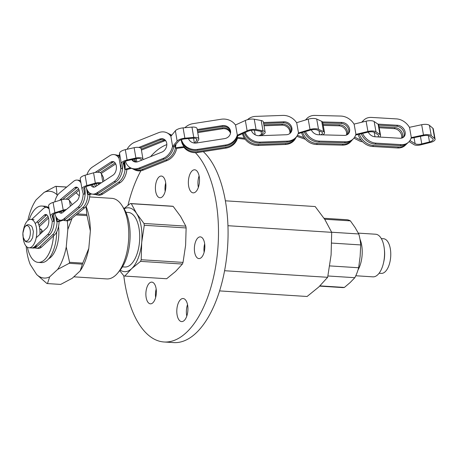 <?xml version="1.0" encoding="UTF-8"?>
<svg xmlns="http://www.w3.org/2000/svg" width="458" height="458" viewBox="0 0 458 458"><rect width="100%" height="100%" fill="white"/><g stroke="black" fill="none" stroke-linecap="round" stroke-linejoin="round"><path stroke-width="0.69" d="M219.605 290.904L307.095 296.486L318.797 286.983L327.653 277.302L331.1 254.906L331.695 232.332L324.859 219.525L315.178 206.541L225.353 200.81M194.461 246.816A10.877 5.204 93.7 0 1 200.301 236.878A10.877 5.204 93.7 0 1 204.806 248.064A10.877 5.204 93.7 0 1 198.915 258.587A10.877 5.204 93.7 0 1 194.461 246.816M198.159 187.917A11.559 5.536 93.7 0 1 193.196 192.858A11.559 5.536 93.7 0 1 188.41 180.967A11.559 5.536 93.7 0 1 194.667 169.786A11.559 5.536 93.7 0 1 199.138 176.135A11.559 5.536 93.7 0 1 198.159 187.917M177.109 314.967A11.559 5.536 93.7 0 1 183.103 298.524A11.559 5.536 93.7 0 1 187.889 310.41A11.559 5.536 93.7 0 1 181.626 321.596A11.559 5.536 93.7 0 1 177.109 314.967M123.803 275.842A99.649 47.701 -86.3 0 0 125.131 284.824A99.649 47.701 -86.3 0 0 164.113 341.989A99.649 47.701 -86.3 0 0 215.747 265.932A99.649 47.701 -86.3 0 0 195.4 152.697M166.821 144.608A99.649 47.701 -86.3 0 0 150.579 156.63M140.898 170.754A99.649 47.701 -86.3 0 0 127.977 205.321M162.384 196.734A10.877 5.204 93.7 0 1 159.956 197.759A10.877 5.204 93.7 0 1 155.451 186.572A10.877 5.204 93.7 0 1 161.342 176.049A10.877 5.204 93.7 0 1 165.865 184.7A10.877 5.204 93.7 0 1 162.384 196.734M154.535 284.063A10.877 5.204 93.7 0 1 155.897 296.383A10.877 5.204 93.7 0 1 150.424 303.831A10.877 5.204 93.7 0 1 145.919 292.645A10.877 5.204 93.7 0 1 151.81 282.122A10.877 5.204 93.7 0 1 154.535 284.063M204.131 252.244A10.877 5.204 93.7 0 1 204.039 247.429A10.877 5.204 93.7 0 1 204.669 243.833M198.36 187.368A11.559 5.536 93.7 0 1 199.087 175.883M186.79 316.106A11.559 5.536 93.7 0 1 186.687 315.573A11.559 5.536 93.7 0 1 187.522 304.622M164.113 341.989L173.691 342.595A99.649 47.701 -86.3 0 0 225.639 264.575A99.649 47.701 -86.3 0 0 203.295 151.644M165.172 191.415A10.877 5.204 93.7 0 1 165.704 183.005M155.64 297.488A10.877 5.204 93.7 0 1 156.172 289.072M331.695 232.332L227.929 225.708M327.653 277.302L224.586 270.73M123.952 208.585L130.358 203.529L172.202 206.203A36.388 17.415 -86.3 0 1 173.158 206.369L180.515 216.313L185.811 226.132A36.388 17.415 -86.3 0 1 186.131 227.947L185.616 245.236L183.034 262.4A36.388 17.415 -86.3 0 1 182.404 264.048L175.557 271.462L166.655 278.745L124.805 276.071A36.388 17.415 93.7 0 1 123.855 275.905L119.733 270.644M124.124 208.859A32.003 15.32 93.7 0 1 136.604 213.514A32.003 15.32 93.7 0 1 141.705 242.437L141.19 259.732A36.388 17.415 93.7 0 1 140.554 261.375L182.404 264.048M130.358 203.529A36.388 17.415 93.7 0 1 131.309 203.701L136.604 213.514L143.967 223.458A36.388 17.415 93.7 0 1 144.281 225.273L141.705 242.437A32.003 15.32 93.7 0 1 131.652 268.657A32.003 15.32 93.7 0 1 120.219 270.06M124.805 276.071L131.652 268.657L140.554 261.375M141.19 259.732L183.034 262.4M131.309 203.701L173.158 206.369M143.967 223.458L185.811 226.132M144.281 225.273L186.131 227.947M122.458 266.865L124.811 267.014A27.331 13.082 -86.3 0 0 130.908 264.438A27.331 13.082 -86.3 0 0 139.656 234.204A27.331 13.082 -86.3 0 0 128.292 212.46L125.939 212.306M23.095 236.752A14.238 6.813 -86.3 0 0 28.997 247.778A14.238 6.813 -86.3 0 0 36.377 227.529A14.238 6.813 -86.3 0 0 30.812 219.365A14.238 6.813 -86.3 0 0 23.553 229.55M39.892 234.33A14.238 6.813 -86.3 0 0 39.571 227.735A14.238 6.813 -86.3 0 0 37.27 221.672M28.997 247.778L32.192 247.984A14.238 6.813 -86.3 0 0 37.161 244.309M38.901 225.015L48.033 216.502M34.991 247.835A14.238 6.813 -86.3 0 0 36.417 248.253A14.238 6.813 -86.3 0 0 39.588 246.908L52.538 234.828A14.238 6.813 -86.3 0 0 57.113 221.575L56.729 221.62L55.784 216.262M39.342 226.596L48.531 218.025M36.417 248.253L38.409 248.379A14.238 6.813 -86.3 0 0 41.586 247.039L54.536 234.954A14.238 6.813 -86.3 0 0 59.111 221.609M56.632 217.745L57.136 220.59A14.238 6.813 -86.3 0 0 57.044 218.294M57.113 221.575L58.899 221.683L62.431 220.407M57.393 218.689L57.136 220.59M34.705 246.599L36.703 246.725A14.238 6.813 -86.3 0 1 33.526 248.064L31.533 247.938A14.238 6.813 -86.3 0 0 34.705 246.599L47.655 234.519A14.238 6.813 -86.3 0 0 52.235 221.088M36.703 246.725L49.653 234.645A14.238 6.813 -86.3 0 0 53.534 214.212M48.88 207.663A14.238 6.813 -86.3 0 0 48.29 207.571L46.292 207.445A14.238 6.813 -86.3 0 0 43.121 208.785L31.716 219.422M49.115 208.991A14.238 6.813 -86.3 0 0 46.292 207.445M66.364 209.506A6.011 2.387 170 0 0 63.21 210.113L54.891 212.707A7.294 2.897 170 0 0 50.403 216.302A7.294 2.897 170 0 0 50.46 216.519L52.304 221.266L53.838 221.363L52.63 214.962M60.525 220.241L56.729 221.62M53.838 221.363L52.201 216.296A6.183 2.456 -10 0 1 52.172 216.165A6.183 2.456 -10 0 1 55.979 213.119L63.141 210.886A4.935 1.958 -10 0 1 65.242 210.434M72.032 204.806L71.958 204.377A5.994 2.382 170 0 0 71.803 203.993L69.376 200.312A6.011 2.387 170 0 0 61.395 199.82L53.076 202.413A7.294 2.897 170 0 0 48.588 206.008L50.403 216.302M38.048 222.937L46.241 215.294A7.173 3.435 93.7 0 1 46.819 214.865M35.243 223.561L44.243 215.168A7.173 3.435 93.7 0 1 45.846 214.493A7.173 3.435 93.7 0 1 48.829 220.195A7.173 3.435 93.7 0 1 46.533 228.136L36.222 237.754M63.53 211.854A7.173 3.71 95.1 0 1 63.112 210.892M66.158 199.178L78.587 188.873M63.673 220.258A14.238 7.362 -84.9 0 0 65.053 220.647A14.238 7.362 -84.9 0 0 68.54 219.382L82.749 207.606A14.238 7.362 -84.9 0 0 87.936 194.461L87.547 194.495L86.488 188.295M67.973 199.453L79.119 190.219M65.053 220.647L66.994 220.819A14.238 7.362 -84.9 0 0 70.486 219.559L84.696 207.777A14.238 7.362 -84.9 0 0 89.883 194.547M87.449 190.425L87.97 193.482A14.238 7.362 -84.9 0 0 87.919 191.169M87.936 194.461L89.671 194.616L91.64 193.963M88.257 191.616L87.97 193.482M54.817 213.542A14.238 7.362 -84.9 0 0 60.301 220.218A14.238 7.362 -84.9 0 0 63.788 218.953L77.997 207.176A14.238 7.362 -84.9 0 0 83.196 193.797M60.301 220.218L62.242 220.395A14.238 7.362 -84.9 0 0 65.729 219.13L79.938 207.354A14.238 7.362 -84.9 0 0 84.627 187.505M80.579 180.75A14.238 7.362 -84.9 0 0 79.005 180.257L77.058 180.086A14.238 7.362 -84.9 0 0 73.572 181.345L59.363 193.127A14.238 7.362 -84.9 0 0 54.794 201.881M80.946 182.879A14.238 7.362 -84.9 0 0 77.058 180.086M101.361 182.794A6.011 2.353 170.3 0 0 95.344 183.143L86.86 185.542A7.294 2.851 170.3 0 0 82.022 189.16A7.294 2.851 170.3 0 0 82.039 189.246L83.253 194.037L84.747 194.169L83.785 188.644M90.501 193.516L87.547 194.495M84.747 194.169L83.774 189.062A6.183 2.416 -9.7 0 1 83.774 189.045A6.183 2.416 -9.7 0 1 87.873 185.977L95.178 183.91A4.935 1.929 -9.7 0 1 100.102 183.624M103.966 181.087L103.353 177.504A5.994 2.342 170.3 0 0 103.262 177.229L101.338 173.49A6.011 2.353 170.3 0 0 93.569 172.809L85.091 175.208A7.294 2.851 170.3 0 0 80.253 178.826A7.294 2.851 170.3 0 0 80.27 178.912M62.66 199.488L76.612 187.929A7.173 3.71 95.1 0 1 77.379 187.454M61.927 213.022A7.173 3.71 95.1 0 1 60.737 211.636M59.695 200.352A7.173 3.71 95.1 0 1 60.462 199.533L74.671 187.751A7.173 3.71 95.1 0 1 76.429 187.116A7.173 3.71 95.1 0 1 79.526 192.904A7.173 3.71 95.1 0 1 76.898 200.77L62.694 212.546A7.173 3.71 95.1 0 1 60.931 213.188A7.173 3.71 95.1 0 1 59.208 212.111M95.012 172.483L110.79 162.149A7.173 4.42 99.7 0 1 113.115 161.582A7.173 4.42 99.7 0 1 116.424 167.554A7.173 4.42 99.7 0 1 113.017 175.162L95.636 186.543A7.173 4.42 99.7 0 1 94.56 184.087M100.216 172.649L115.118 162.888M95.201 194.438A14.238 8.765 -80.3 0 0 96.455 194.81A14.238 8.765 -80.3 0 0 101.063 193.688L118.445 182.307A14.238 8.765 -80.3 0 0 125.08 169.346L124.708 169.357L123.534 162.527M119.315 155.525A14.238 8.765 -80.3 0 0 118.633 155.365A14.238 8.765 -80.3 0 0 117.328 155.302M101.292 173.405L115.737 163.947M96.793 185.788A7.173 4.42 99.7 0 1 96.203 183.669M96.455 194.81L98.224 195.114A14.238 8.765 -80.3 0 0 102.832 193.992L120.214 182.61A14.238 8.765 -80.3 0 0 126.86 169.563M124.078 162.063L125.16 168.372A14.238 8.765 -80.3 0 0 124.484 161.8M125.08 169.346L126.66 169.615L131.555 168.309M124.753 161.645L125.16 168.372M86.018 186.658A14.238 8.765 -80.3 0 0 92.127 194.072A14.238 8.765 -80.3 0 0 96.735 192.95L114.111 181.568A14.238 8.765 -80.3 0 0 120.78 168.304L122.177 168.847L122.996 163.466A6.183 2.422 -9.7 0 1 127.902 160.506L135.482 158.811A4.935 1.929 -9.7 0 1 141.293 159.762A4.935 1.929 -9.7 0 1 141.299 159.79L141.367 160.311M92.127 194.072L93.896 194.369A14.238 8.765 -80.3 0 0 98.504 193.253L115.885 181.866A14.238 8.765 -80.3 0 0 122.624 165.893M119.212 156.573A14.238 8.765 -80.3 0 0 116.074 154.924L114.305 154.621A14.238 8.765 -80.3 0 0 109.691 155.743L92.316 167.124A14.238 8.765 -80.3 0 0 86.9 174.698M142.97 159.144L141.219 148.879A6.011 2.353 170.3 0 0 141.213 148.85A6.011 2.353 170.3 0 0 134.131 147.694L125.332 149.663A7.294 2.857 170.3 0 0 119.532 153.224L119.097 158.479A14.238 8.765 -80.3 0 0 114.305 154.621M130.524 167.8L124.708 169.357M120.78 168.304L119.097 158.479M143.045 159.642L142.982 159.212A6.011 2.353 170.3 0 0 142.982 159.178A6.011 2.353 170.3 0 0 135.9 158.021L127.101 159.991A7.294 2.857 170.3 0 0 121.301 163.552L120.815 168.613M97.594 172.248L112.559 162.453A7.173 4.42 99.7 0 1 113.973 161.88M94.222 187.11A7.173 4.42 99.7 0 1 92.321 184.717M95.636 186.543A7.173 4.42 99.7 0 1 93.317 187.11A7.173 4.42 99.7 0 1 90.879 185.129M135.436 162.018A7.173 5.794 116.1 0 1 133.994 159.144M141.253 149.096L162.573 140.56A7.173 5.794 116.1 0 1 165.246 140.159M132.826 168.87A14.238 11.496 -63.9 0 0 133.673 169.346A14.238 11.496 -63.9 0 0 142.157 169.466L165.899 159.962A14.238 11.496 -63.9 0 0 175.454 147.865L175.133 147.825L174.738 145.512M171.527 135.253A14.238 11.496 -63.9 0 0 169.958 134.28A14.238 11.496 -63.9 0 0 169.065 133.896M141.425 150.104L163.781 141.15A7.173 5.794 116.1 0 1 165.716 140.726M136.175 162.04A7.173 5.794 116.1 0 1 135.087 158.903M133.673 169.346L134.881 169.941A14.238 11.496 -63.9 0 0 143.365 170.055L167.107 160.552A14.238 11.496 -63.9 0 0 176.679 148.375M171.636 135.121A14.238 11.496 -63.9 0 0 171.166 134.875L169.958 134.28M175.271 144.923L175.614 146.915A14.238 11.496 -63.9 0 0 175.763 144.39M175.454 147.865L176.53 148.392L184.024 147.442M176.009 144.121L175.614 146.915M125.446 161.302A14.238 11.496 -63.9 0 0 130.725 167.897A14.238 11.496 -63.9 0 0 139.203 168.017L162.951 158.514A14.238 11.496 -63.9 0 0 172.557 146.125L173.473 146.892L178.609 141.276A6.183 2.433 -9.7 0 1 185.101 138.866L192.749 138.207A4.935 1.941 -9.7 0 1 196.917 139.415A4.935 1.941 -9.7 0 1 196.728 140.131L194.787 143.079M130.725 167.897L131.927 168.492A14.238 11.496 -63.9 0 0 140.411 168.607L164.153 159.103A14.238 11.496 -63.9 0 0 173.794 146.543M171.155 135.683A14.238 11.496 -63.9 0 0 168.212 133.427L167.01 132.831A14.238 11.496 -63.9 0 0 158.525 132.711L134.784 142.22A14.238 11.496 -63.9 0 0 127.084 149.268M196.465 142.999L198.595 139.77A6.011 2.364 170.3 0 0 198.824 138.9L197.054 128.583A6.011 2.364 170.3 0 0 191.976 127.106L183.097 127.868A7.294 2.868 170.3 0 0 175.374 130.788L170.874 136.307A14.238 11.496 -63.9 0 0 167.01 132.831M184.087 146.674L175.133 147.825M172.557 146.125L170.874 136.307M198.824 138.9A6.011 2.364 170.3 0 0 193.745 137.423L184.872 138.19A7.294 2.868 170.3 0 0 177.143 141.11L172.546 146.44M140.366 147.894L160.827 139.701A7.173 5.794 116.1 0 1 164.479 139.513M134.457 161.811A7.173 5.794 116.1 0 1 132.602 159.458M138.826 147.436L159.624 139.112A7.173 5.794 116.1 0 1 163.895 139.169A7.173 5.794 116.1 0 1 166.723 145.696A7.173 5.794 116.1 0 1 161.851 152.113L138.11 161.622A7.173 5.794 116.1 0 1 133.833 161.559A7.173 5.794 116.1 0 1 131.778 159.642M197.593 131.732L222.439 127.851A7.173 6.578 176.6 0 1 230.569 132.82M181.311 140.469L181.265 139.701A14.238 13.053 -3.4 0 0 197.713 151.604L225.823 147.218A14.238 13.053 -3.4 0 0 237.353 137.48L237.049 136.885M197.747 132.62L222.496 128.761A7.173 6.578 176.6 0 1 230.494 133.278M183.509 146.749A14.238 13.053 -3.4 0 0 197.77 152.508L225.874 148.123A14.238 13.053 -3.4 0 0 237.433 138.293M237.444 135.912L237.565 136.599A14.238 13.053 -3.4 0 0 237.702 135.803M237.353 137.48L237.399 138.293L245.139 139.238M237.719 135.791L237.565 136.599M181.483 139.627A14.238 13.053 -3.4 0 0 197.587 149.382L225.691 144.997A14.238 13.053 -3.4 0 0 237.296 134.996L237.267 135.992L247.898 131.303A6.183 2.45 -9.9 0 1 255.346 130.301L261.323 131.412A4.935 1.958 -9.9 0 1 263.104 132.551A4.935 1.958 -9.9 0 1 261.535 134.371L258.919 135.734M181.345 139.673A14.238 13.053 -3.4 0 0 197.638 150.293L225.742 145.902A14.238 13.053 -3.4 0 0 237.33 135.963M237.296 134.996L235.584 125.194A14.238 13.053 -3.4 0 0 221.197 119.246L193.087 123.637A14.238 13.053 -3.4 0 0 184.917 127.713M244.429 138.242L237.192 137.36L237.089 136.782M260.883 135.665L263.253 134.434A6.011 2.382 170.1 0 0 265.159 132.213L263.361 121.914A6.011 2.382 170.1 0 0 261.197 120.528L254.259 119.235A7.294 2.891 170.1 0 0 245.333 120.477L235.446 124.988M265.159 132.213A6.011 2.382 170.1 0 0 262.995 130.828L256.056 129.534A7.294 2.891 170.1 0 0 247.131 130.776L237.227 135.299M197.375 130.438L222.365 126.54A7.173 6.578 176.6 0 1 230.614 132.156M197.221 129.551L222.313 125.635A7.173 6.578 176.6 0 1 230.609 131.704A7.173 6.578 176.6 0 1 224.575 138.614L196.471 142.999A7.173 6.578 176.6 0 1 188.501 138.574M263.871 124.839L282.449 124.164A7.173 6.212 -148.5 0 1 290.292 133.106M243.238 133.358A14.238 12.32 31.5 0 0 258.781 144.493L285.878 143.509A14.238 12.32 31.5 0 0 295.736 138.087A14.238 12.32 31.5 0 0 296.143 137.366M264.037 125.784L281.853 125.137A7.173 6.212 -148.5 0 1 289.834 133.496M242.477 133.696A14.238 12.32 31.5 0 0 258.186 145.461L285.282 144.482A14.238 12.32 31.5 0 0 295.141 139.06L295.736 138.087M245.219 132.482A14.238 12.32 31.5 0 0 260.241 142.112L287.338 141.127A14.238 12.32 31.5 0 0 297.196 135.705A14.238 12.32 31.5 0 0 298.456 132.706L296.721 122.916A14.238 12.32 31.5 0 0 282.781 115.405L255.684 116.384A14.238 12.32 31.5 0 0 247.52 119.698M244.389 132.849A14.238 12.32 31.5 0 0 259.646 143.085L286.742 142.1A14.238 12.32 31.5 0 0 296.601 136.679L297.196 135.705M304.026 137.618L297.397 135.368M296.801 136.347L304.885 139.1A5.994 2.382 170 0 0 305.366 139.238M298.164 133.667L310.306 130.141A6.183 2.456 -10 0 1 317.371 130.049L321.688 132.024A4.935 1.964 -10 0 1 322.512 132.872A4.935 1.964 -10 0 1 320.732 134.812M322.672 134.864A6.011 2.387 170 0 0 324.527 132.654L322.707 122.36A6.011 2.387 170 0 0 321.705 121.324L316.696 119.04A7.294 2.897 170 0 0 308.2 119.194L296.584 122.692M324.527 132.654A6.011 2.387 170 0 0 323.531 131.618L318.522 129.328A7.294 2.897 170 0 0 310.02 129.482L298.381 132.992M263.631 123.465L283.313 122.755A7.173 6.212 -148.5 0 1 289.885 125.887A7.173 6.212 -148.5 0 1 290.853 132.482M263.47 122.521L283.908 121.782A7.173 6.212 -148.5 0 1 290.675 125.177A7.173 6.212 -148.5 0 1 291.179 132.013A7.173 6.212 -148.5 0 1 286.21 134.749L259.108 135.728A7.173 6.212 -148.5 0 1 251.339 130.324M323.067 124.41L339.767 124.834A7.173 5.857 -137.9 0 1 346.002 128.24A7.173 5.857 -137.9 0 1 347.112 134.749M302.675 132.356A14.238 11.622 42.1 0 0 317.365 143.52L343.208 144.173A14.238 11.622 42.1 0 0 351.475 140.864A14.238 11.622 42.1 0 0 352.076 140.125M323.245 125.412L338.88 125.807A7.173 5.857 -137.9 0 1 346.46 135.047M301.587 132.671A14.238 11.622 42.1 0 0 316.484 144.499L342.326 145.146A14.238 11.622 42.1 0 0 350.593 141.843L351.475 140.864M305.469 131.549A14.238 11.622 42.1 0 0 319.529 141.133L345.372 141.785A14.238 11.622 42.1 0 0 353.633 138.476A14.238 11.622 42.1 0 0 355.9 134.12L354.16 124.33A14.238 11.622 42.1 0 0 340.792 116.063L314.949 115.416A14.238 11.622 42.1 0 0 306.683 118.719A14.238 11.622 42.1 0 0 305.755 119.927M304.301 131.887A14.238 11.622 42.1 0 0 318.642 142.112L344.485 142.759A14.238 11.622 42.1 0 0 352.752 139.455L353.633 138.476M361.316 140.371A5.994 2.382 -10.1 0 1 360.824 140.171L354.675 137.097M353.92 138.144L359.925 141.161A5.994 2.382 169.9 0 0 362.524 141.694M355.637 135.036L367.992 132.167A6.183 2.456 -10.1 0 1 374.678 132.511L378.09 134.829A4.935 1.964 -10.1 0 1 378.583 135.494A4.935 1.964 -10.1 0 1 377.678 136.931M379.516 137.039A6.011 2.393 169.9 0 0 380.552 135.333L378.72 125.045A6.011 2.393 169.9 0 0 378.125 124.233L374.163 121.542A7.294 2.903 169.9 0 0 366.108 121.181L354.023 124.101M380.552 135.333A6.011 2.393 169.9 0 0 379.957 134.52L375.995 131.83A7.294 2.903 169.9 0 0 367.94 131.469L355.832 134.394M306.683 118.719L305.801 119.698A14.238 11.622 42.1 0 0 305.543 119.99M322.81 122.962L341.044 123.42A7.173 5.857 -137.9 0 1 347.616 127.313A7.173 5.857 -137.9 0 1 347.925 134.194M322.535 121.954L341.926 122.441A7.173 5.857 -137.9 0 1 348.704 126.677A7.173 5.857 -137.9 0 1 348.401 133.742A7.173 5.857 -137.9 0 1 344.233 135.408L318.39 134.755A7.173 5.857 -137.9 0 1 311.291 129.889M379.018 126.7L395.191 127.656A7.173 5.639 -133.5 0 1 401.311 131.332A7.173 5.639 -133.5 0 1 402.296 137.91M359.375 134.165A14.238 11.192 46.5 0 0 373.585 145.518L398.626 147.001A14.238 11.192 46.5 0 0 406.143 144.465A14.238 11.192 46.5 0 0 406.841 143.72M362.284 121.673A14.238 11.192 46.5 0 0 361.557 122.28M379.201 127.742L394.172 128.624A7.173 5.639 -133.5 0 1 401.54 138.139M358.133 134.457A14.238 11.192 46.5 0 0 372.566 146.486L397.601 147.968A14.238 11.192 46.5 0 0 405.118 145.432L406.143 144.465M362.541 133.433A14.238 11.192 46.5 0 0 376.087 143.148L401.122 144.631A14.238 11.192 46.5 0 0 408.639 142.094A14.238 11.192 46.5 0 0 411.284 137.348L409.549 127.559A14.238 11.192 46.5 0 0 396.559 118.908L371.518 117.42A14.238 11.192 46.5 0 0 364.001 119.956A14.238 11.192 46.5 0 0 362.352 122.086M361.225 133.736A14.238 11.192 46.5 0 0 375.062 144.115L400.103 145.598A14.238 11.192 46.5 0 0 407.62 143.062L408.639 142.094M411.038 138.242L423.421 135.734A6.183 2.456 -10.1 0 1 429.867 136.295L432.804 138.768A4.935 1.964 -10.1 0 1 433.154 139.335A4.935 1.964 -10.1 0 1 429.49 141.946L421.772 143.886A5.994 2.382 -10.1 0 1 415.114 143.68L409.944 140.532M409.103 141.619L414.078 144.665A5.994 2.382 169.9 0 0 420.742 144.871L430.635 142.381A6.011 2.387 169.9 0 0 435.1 139.203A6.011 2.387 169.9 0 0 434.671 138.516L431.259 135.642A7.294 2.897 169.9 0 0 423.484 135.013L411.221 137.623M435.1 139.203L433.274 128.91A6.011 2.387 169.9 0 0 432.844 128.223L429.432 125.349A7.294 2.897 169.9 0 0 421.658 124.725L409.418 127.33M364.001 119.956L362.982 120.929A14.238 11.192 46.5 0 0 361.872 122.206M378.749 125.194L396.668 126.253A7.173 5.639 -133.5 0 1 403.143 130.484A7.173 5.639 -133.5 0 1 403.229 137.417M377.953 124.118L397.687 125.286A7.173 5.639 -133.5 0 1 404.374 129.9A7.173 5.639 -133.5 0 1 403.779 136.971A7.173 5.639 -133.5 0 1 399.989 138.253L374.953 136.765A7.173 5.639 -133.5 0 1 368.249 132.11M27.428 247.28A28.241 13.522 -86.3 0 0 38.272 262.405A28.241 13.522 -86.3 0 0 53.506 235.922M45.663 207.463A28.241 13.522 -86.3 0 0 41.867 206.031A28.241 13.522 -86.3 0 0 29.186 219.657M38.272 262.405L41.266 262.594A28.241 13.522 -86.3 0 0 56.672 232M48.582 207.606A28.241 13.522 -86.3 0 0 44.861 206.226L41.867 206.031M39.772 229.114A5.238 2.508 93.7 0 1 40.401 228.989A5.238 2.508 93.7 0 1 42.445 231.948M72.101 218.22L67.813 229.515L66.244 246.976L69.57 262.297A48.829 23.375 93.7 0 1 69.181 263.316L57.634 269.424L49.653 276.872A43.487 20.816 93.7 0 1 36.68 274.56L30.262 264.547A43.487 20.816 93.7 0 1 26.192 246.244M82.766 263.138L88.795 248.419A43.487 20.816 93.7 0 1 80.19 270.861L82.377 264.157A48.829 23.375 -86.3 0 0 82.766 263.138L69.57 262.297M86.058 206.352A43.487 20.816 93.7 0 1 90.363 230.952L88.795 248.419M90.363 230.952L87.037 215.632L76.062 214.934M89.648 196.929L111.895 198.348A40.373 19.328 93.7 0 1 121.994 205.533A40.373 19.328 93.7 0 1 117.683 273.082A40.373 19.328 93.7 0 1 115.759 275.126A40.373 19.328 93.7 0 1 106.754 278.928L73.795 276.827M121.994 205.533L123.918 208.527A36.955 17.69 93.7 0 1 119.973 270.357L117.683 273.082M58.55 226.452A24.944 11.937 93.7 0 1 50.832 257.196A24.944 11.937 93.7 0 1 48.725 258.73M27.835 220.527A43.487 20.816 93.7 0 1 36.073 199.883L44.06 192.434L55.607 186.326A48.829 23.375 93.7 0 1 56.191 186.429L57.032 194.742L57.422 195.354M66.713 187.03L55.607 186.326M80.19 270.861L72.204 278.309L60.656 284.418L47.46 283.576A48.829 23.375 93.7 0 1 46.876 283.473L36.68 274.56M66.244 246.976A43.487 20.816 93.7 0 1 57.634 269.424M67.303 220.836A43.487 20.816 93.7 0 1 67.813 229.515M44.06 192.434A43.487 20.816 93.7 0 1 57.032 194.742M49.653 276.872L47.46 283.576M82.377 264.157L69.181 263.316M87.037 215.632A48.829 23.375 -86.3 0 0 86.837 214.516L77.305 213.903M86.837 214.516L86.001 206.197M79.303 195.881L76.074 192.744M66.639 187.093L56.191 186.429M40.802 233.477A4.895 2.342 93.7 0 1 41.953 230.351M319.707 286.124L342.355 287.567A33.995 16.276 -86.3 0 0 344.405 287.429L350.089 282.597L354.835 277.697A33.995 16.276 -86.3 0 0 358.648 267.753L360.143 256.371L360.704 244.933A33.995 16.276 -86.3 0 0 358.769 233.964L355.042 227.449L350.387 220.876L324.67 219.239M355.797 275.756L372.904 276.85A21.354 10.219 -86.3 0 0 383.449 263.167L383.741 261.907A17.484 8.37 -86.3 0 0 384.474 250.429L384.342 249.146A21.354 10.219 -86.3 0 0 383.976 246.478A21.354 10.219 -86.3 0 0 375.623 234.227L358.339 233.128M383.449 263.167A21.354 10.219 -86.3 0 0 384.342 249.146M358.013 269.951A21.354 10.219 -86.3 0 0 361.648 245.053A21.354 10.219 -86.3 0 0 359.977 239.179M381.302 238.584L383.518 238.727A17.37 8.313 93.7 0 1 390.308 248.688A17.37 8.313 93.7 0 1 381.302 273.392L379.092 273.249M344.405 287.429L319.965 285.872M354.835 277.697L327.928 275.979M358.648 267.753L329.743 265.909M360.704 244.933L331.747 243.084M350.387 220.876A33.995 16.276 -86.3 0 0 346.683 219.714L324.041 218.271M358.769 233.964L331.655 232.235M23.083 236.66A7.769 3.721 93.7 0 1 25.379 226.338A7.769 3.721 93.7 0 1 30.154 230.065A7.769 3.721 93.7 0 1 27.858 240.387A7.769 3.721 93.7 0 1 23.083 236.66M52.538 234.828L54.536 234.954M47.655 234.519L49.653 234.645M54.891 212.707L53.076 202.413M63.21 210.113L61.395 199.82M70.406 206.152L69.376 200.312M71.958 204.869L71.803 203.993M44.243 215.168L46.241 215.294M39.588 246.908L41.586 247.039M82.749 207.606L84.696 207.777M77.997 207.176L79.938 207.354M98.722 184.528L98.539 183.452M86.86 185.542L85.091 175.208M95.344 183.143L93.569 172.809M102.775 181.872L101.338 173.49M103.926 181.116L103.262 177.229M74.671 187.751L76.612 187.929M63.788 218.953L65.729 219.13M60.462 199.533L61.939 199.665M68.54 219.382L70.486 219.559M118.445 182.307L120.214 182.61M114.111 181.568L115.885 181.866M136.879 161.972L136.312 158.657M141.282 160.352L141.116 159.373M121.301 163.552L119.532 153.224M127.101 159.991L125.332 149.663M135.9 158.021L134.131 147.694M110.79 162.149L112.559 162.453M96.735 192.95L98.504 193.253M101.063 193.688L102.832 193.992M165.899 159.962L167.107 160.552M162.951 158.514L164.153 159.103M162.573 140.56L163.781 141.15M194.398 143.045L193.557 138.167M196.728 140.131L196.505 138.808M177.143 141.11L175.374 130.788M184.872 138.19L183.097 127.868M193.745 137.423L191.976 127.106M159.624 139.112L160.827 139.701M139.203 168.017L140.411 168.607M142.157 169.466L143.365 170.055M225.823 147.218L225.874 148.123M225.691 144.997L225.742 145.902M222.439 127.851L222.496 128.761M255.215 134.824L254.402 130.181M261.535 134.371L261.008 131.354M247.131 130.776L245.333 120.477M256.056 129.534L254.259 119.235M262.995 130.828L261.197 120.528M222.313 125.635L222.365 126.54M197.587 149.382L197.638 150.293M197.713 151.604L197.77 152.508M285.878 143.509L285.282 144.482M287.338 141.127L286.742 142.1M282.449 124.164L281.853 125.137M319.695 134.789L318.991 130.788M310.02 129.482L308.2 119.194M318.522 129.328L316.696 119.04M323.531 131.618L321.705 121.324M283.908 121.782L283.313 122.755M260.241 142.112L259.646 143.085M258.781 144.493L258.186 145.461M343.208 144.173L342.326 145.146M345.372 141.785L344.485 142.759M360.824 140.171L360.727 139.61M339.767 124.834L338.88 125.807M375.01 136.77L374.203 132.259M367.94 131.469L366.108 121.181M375.995 131.83L374.163 121.542M379.957 134.52L378.125 124.233M341.926 122.441L341.044 123.42M319.529 141.133L318.642 142.112M317.365 143.52L316.484 144.499M398.626 147.001L397.601 147.968M401.122 144.631L400.103 145.598M415.114 143.68L414.043 137.635M395.191 127.656L394.172 128.624M421.772 143.886L420.433 136.335M429.49 141.946L428.373 135.637M423.484 135.013L421.658 124.725M431.259 135.642L429.432 125.349M434.671 138.516L432.844 128.223M397.687 125.286L396.668 126.253M376.087 143.148L375.062 144.115M373.585 145.518L372.566 146.486M30.606 241.091L32.615 237.794L33.394 231.508L32.186 227.128L31.276 225.886L28.734 224.655L27.314 224.838L26.014 225.565L24.285 227.758L22.9 233.185L23.186 237.204L25.024 241.017L26.232 241.904L28.986 242.082L30.606 241.091M41.272 229.389L39.794 229.292M30.812 219.365L34.001 219.565M82.022 189.16L80.253 178.826M118.633 155.365L119.315 155.48M142.982 159.178L141.213 148.85"/></g></svg>

